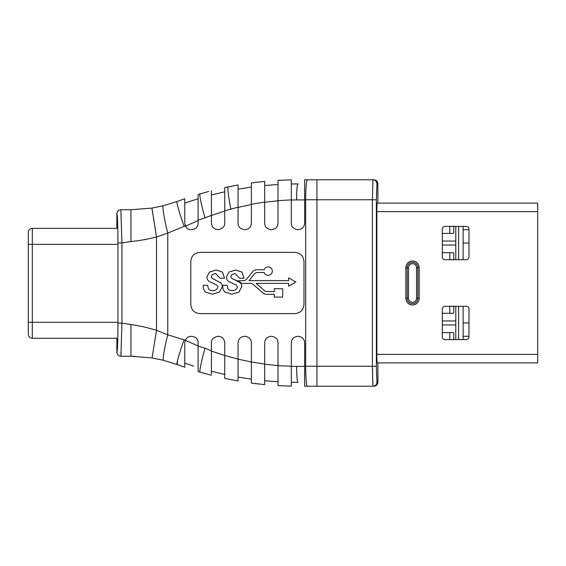<?xml version="1.0" encoding="UTF-8"?>
<svg xmlns="http://www.w3.org/2000/svg" width="566" height="566" viewBox="0 0 566 566"><rect width="100%" height="100%" fill="white"/><g stroke="black" fill="none" stroke-linecap="round" stroke-linejoin="round"><path stroke-width="0.85" d="M190.777 261.69L190.777 304.31C191.28 310.048 194.386 313.154 200.095 313.628L294.653 313.628C300.383 313.132 303.489 310.026 303.977 304.31L303.977 261.69C303.468 255.952 300.362 252.846 294.653 252.372L200.095 252.372C194.364 252.868 191.258 255.974 190.777 261.69M377.89 382.22L377.89 362.905L377.055 362.905L376.843 356.778L376.843 209.222L377.055 203.095L377.89 203.095L377.89 183.78L376.928 183.78L376.369 199.763L376.369 366.237L376.928 382.22L377.89 382.22C377.649 384.639 376.319 385.977 373.893 386.21L307.373 386.21L316.939 386.21L316.939 366.237L372.378 366.237L372.937 386.21L372.386 369.011M376.928 183.78C376.694 181.361 375.357 180.03 372.937 179.79L373.893 179.79L372.937 179.79L372.378 199.763L372.937 179.79L316.939 179.79L316.939 199.763L305.682 199.763A19.98 1.691 -90 0 1 307.373 179.79L316.939 179.79L304.642 179.79L304.642 223.068C304.437 227.008 302.216 229.23 297.978 229.732C293.591 229.067 291.37 226.846 291.32 223.068L291.32 199.89L278.005 200.633L278.005 180.363L278.005 184.495L264.69 185.535L264.69 181.389L251.368 182.931L251.368 187.091L238.053 189.185M252.04 383.161L264.69 384.611L264.69 342.932C264.895 338.992 267.117 336.77 271.355 336.268C275.741 336.933 277.956 339.154 278.005 342.932L278.005 385.637L291.32 386.146L291.32 342.932C291.49 339.034 293.712 336.812 297.985 336.268C302.258 336.812 304.48 339.034 304.642 342.932L304.642 386.21L307.373 386.21A19.98 1.691 -90 0 1 305.682 366.237L305.682 199.763L304.642 199.763M238.053 377.083L251.368 379.17L238.053 377.083L251.368 379.178L251.368 383.069L259.129 384.031M256.115 383.684L253.108 383.302M264.69 364.101L251.368 361.971L251.368 383.069M251.368 361.971L251.368 342.932C251.325 339.154 249.104 336.933 244.717 336.268C240.479 336.77 238.258 338.992 238.053 342.932L238.053 359.063L224.737 355.519L224.737 342.932C224.377 338.829 222.155 336.607 218.08 336.268C213.424 337.336 211.203 339.55 211.415 342.932L211.415 374.091M291.32 386.146L291.32 382.283L297.801 382.347M373.893 179.79C376.319 180.023 377.649 181.361 377.89 183.78M298.155 183.915L291.32 183.978L291.32 179.854L278.005 180.363M291.32 179.854L291.32 199.89M278.005 200.633L278.005 223.068C277.8 227.008 275.578 229.23 271.34 229.732C266.954 229.067 264.739 226.846 264.69 223.068L264.69 202.069L251.368 204.255L251.368 182.931L256.058 182.323M264.69 181.389L264.69 202.069M251.368 204.255L251.368 223.068C251.17 227.008 248.948 229.23 244.703 229.732C240.317 229.067 238.102 226.846 238.053 223.068L238.053 207.198L224.737 210.757L224.737 223.068C224.95 226.45 222.735 228.664 218.08 229.732C213.976 229.251 211.755 227.03 211.415 223.068L211.415 215.441L224.737 211.054M32.297 338.27C29.892 338.051 28.562 336.72 28.3 334.273L28.3 322.287L32.297 322.287L32.297 338.27L116.865 338.27L116.865 352.25C117.098 354.677 118.428 356.007 120.862 356.247L120.905 356.247C118.485 356.007 117.155 354.677 116.914 352.25C117.53 350.595 117.877 340.881 117.94 323.122L121.931 323.122L120.905 356.247L130.923 356.247L152.07 357.938L156.506 330.346C148.214 327.735 139.689 325.804 130.923 324.551L121.931 323.122L121.931 242.927L117.94 242.927L117.94 323.122M117.94 242.927C117.877 225.176 117.537 215.455 116.914 213.75C117.148 211.323 118.485 209.993 120.905 209.753L120.862 209.753C118.428 209.993 117.098 211.323 116.865 213.75L116.865 228.395L32.297 228.395A3.997 3.997 0 0 0 28.3 232.393L28.3 322.287M120.862 209.753L121.931 242.927L130.923 241.548C139.625 240.684 148.158 239.149 156.506 236.949L167.762 233.079L185.407 225.884L184.785 223.068L184.785 198.744L177.208 201.454L182.231 199.635M135.168 356.318L130.923 356.247L130.923 324.551M183.752 199.098L184.785 198.744M184.785 203.102L198.1 198.758L184.785 203.102L198.1 198.758L184.785 203.102L184.785 199.869M177.208 201.454L163.291 205.755L151.9 208.09L130.923 209.753L151.921 208.083L163.319 205.748L177.208 201.454C175.863 200.767 179.648 214.259 184.198 226.365M155.02 227.49L151.921 208.083M163.319 360.252L151.921 357.917M177.526 360.549L177.208 364.546L184.785 367.256L177.208 364.546C175.877 365.226 179.62 351.861 184.127 339.869L167.762 334.789L156.506 330.346L156.506 236.949L151.9 208.09M152.07 357.938L163.539 360.301L177.208 364.546M211.415 350.856L205.083 348.21C201.588 359.884 198.921 372.888 200.166 372.159L211.415 375.258L198.1 371.551L198.1 342.932C198.525 335.942 187.643 333.728 185.308 340.343L184.785 342.932L184.785 367.256L184.785 363.16L193.728 366.145M206.675 374.006L203.187 373.029M200.541 372.272L200.173 372.166M185.308 340.343L184.127 339.869M163.539 360.301C162.244 361.129 164.536 347.248 167.762 334.789L167.762 233.079C164.338 219.728 161.911 204.871 163.291 205.755M121.145 352.936L121.103 353.835M130.923 241.548L130.923 209.753L120.905 209.753M208.748 191.442L198.1 194.449L198.1 223.068C198.517 229.923 187.933 232.286 185.407 225.884M224.737 210.757L224.737 187.594L224.737 191.817L211.415 195.001L224.737 191.817M211.415 190.742L211.415 215.441L198.1 220.209M200.152 193.841L201.461 193.459M238.053 186.065L238.053 184.997L225.445 187.445M228.876 186.73L238.053 184.997L238.053 207.198M233.15 185.889L233.956 185.74M234.006 185.726L234.465 185.641M238.053 359.063L238.053 381.003L224.737 378.406L224.737 355.519M264.69 185.528L278.005 184.488L264.69 185.535M291.32 200.031L296.626 199.932C296.648 190.211 297.1 184.877 297.985 183.915L292.063 183.964M224.737 374.451L211.415 371.261L224.737 374.451M264.69 380.741L278.005 381.767M297.985 382.347L291.32 382.283L297.985 382.347C297.15 381.392 296.697 376.065 296.634 366.372L304.642 366.372M268.121 275.295A4.195 4.195 0 0 0 272.317 271.1A4.195 4.195 0 0 0 264.159 269.713L256.858 269.713A5.582 5.582 0 0 0 253.179 271.1L246.705 279.073A4.195 4.195 0 0 1 243.451 280.623L237.387 280.885C239.383 281.592 240.684 282.427 241.293 283.389L250.42 283.389A4.195 4.195 0 0 1 253.193 284.436L262.822 292.912A5.582 5.582 0 0 0 266.508 294.306L274.312 294.306L274.312 297.115L282.703 297.115L282.703 288.724L274.312 288.724L274.312 291.54L267.032 291.54A4.195 4.195 0 0 1 264.258 290.492L256.193 283.389L288.66 283.389L288.66 286.205L295.926 282.01L288.66 277.814L288.66 280.623L249.019 280.623L254.367 274.036A4.195 4.195 0 0 1 257.622 272.487L264.159 272.487A4.195 4.195 0 0 0 268.121 275.295M225.091 292.205L231.975 294.221L238.916 292.091L241.802 286.743L241.498 284.556L240.359 282.823L237.38 280.885L232.166 278.677L230.914 277.305L230.765 276.456L231.982 274.39L235.18 273.569L239.602 278.239L243.974 278.239L241.986 272.105L235.619 270.039L228.975 272.076L226.365 276.923L226.846 279.519L228.317 281.274L236.411 285.151L237.409 287.103C236.687 289.339 234.982 290.535 232.308 290.691L229.676 290.245L227.815 288.872L227.192 285.342L222.82 285.342L222.771 286.085C222.629 288.526 223.407 290.563 225.091 292.205M240.359 282.823L234.388 279.646M205.628 292.205L212.512 294.221L219.445 292.091L222.339 286.743L222.035 284.556L220.896 282.823L212.703 278.677L211.451 277.305L211.302 276.456L212.519 274.39L215.717 273.569L220.139 278.239L224.511 278.239L222.523 272.105L216.155 270.039L209.512 272.076L206.901 276.923L207.382 279.519L208.854 281.274L216.941 285.151L217.945 287.103C217.217 289.339 215.519 290.535 212.837 290.691L210.212 290.245L208.352 288.872L207.722 285.342L203.35 285.342L203.307 286.085C203.166 288.526 203.937 290.563 205.628 292.205M28.3 237.854L28.3 232.393M28.3 334.273L28.3 328.811M468.981 336.268L463.122 336.268M468.981 322.953L463.122 322.953M468.981 229.732L463.122 229.732M468.981 243.047L463.122 243.047M455.8 339.6L455.8 324.948L442.343 324.948M455.8 324.948L455.8 306.305M442.343 320.957L455.8 320.957M455.8 259.695L455.8 245.043L442.343 245.043M455.8 245.043L455.8 226.4M442.343 241.052L455.8 241.052M463.122 339.6L463.122 306.305M463.122 259.695L463.122 226.4M458.594 339.6L458.594 306.305M458.594 259.695L458.594 226.4M442.343 313.295L453.316 313.295L453.776 312.941L453.776 306.326L453.316 305.973M453.38 313.288L453.776 312.941M453.38 339.925L453.776 339.579L453.776 332.964L453.316 332.61L442.343 332.61M453.776 339.579L453.316 339.933M453.38 260.02L453.776 259.674L453.776 253.059L453.316 252.705L442.343 252.705M453.776 259.674L453.316 260.027M442.343 233.39L453.316 233.39L453.776 233.036L453.776 226.421L453.316 226.067M453.38 233.383L453.776 233.036M442.343 336.94A2.66 2.66 0 0 0 445.01 339.6L466.32 339.6A2.66 2.66 0 0 0 468.981 336.94L468.981 308.972A2.66 2.66 0 0 0 466.32 306.305L445.01 306.305A2.66 2.66 0 0 0 442.343 308.972L442.343 336.94M442.343 257.028A2.66 2.66 0 0 0 445.01 259.695L466.32 259.695A2.66 2.66 0 0 0 468.981 257.028L468.981 229.06A2.66 2.66 0 0 0 466.32 226.4L445.01 226.4A2.66 2.66 0 0 0 442.343 229.06L442.343 257.028M408.518 267.683L405.857 267.683A6.658 6.658 0 0 1 412.515 261.025A6.658 6.658 0 0 1 419.173 267.683L417.842 267.683A5.327 5.327 0 0 0 412.515 262.355A5.327 5.327 0 0 0 407.187 267.683L407.187 298.317A5.327 5.327 0 0 0 412.515 303.645A5.327 5.327 0 0 0 417.842 298.317L417.842 267.683L416.512 267.683A3.997 3.997 0 0 0 412.515 263.692A3.997 3.997 0 0 0 408.518 267.683L408.518 298.317A3.997 3.997 0 0 0 412.515 302.308A3.997 3.997 0 0 0 416.512 298.317L416.512 267.683M377.89 362.905L537.7 362.905L537.7 203.095L377.89 203.095M376.369 203.095L537.7 203.095M537.7 362.905L377.055 362.905M376.369 366.237L372.378 366.237L372.378 199.763L316.939 199.763L316.939 366.237L304.642 366.237M291.32 366.195L278.005 365.721M376.928 382.22C376.694 384.639 375.357 385.97 372.937 386.21M376.369 199.763L372.378 199.763M205.083 348.21L198.1 346.074M200.131 193.848C198.871 193.105 201.574 206.265 205.104 218.066M228.275 186.851C227.164 186.072 228.614 198.348 230.942 209.378M238.053 380.635L238.053 375.697M185.535 226.145L198.1 220.577M238.053 207.404L251.368 204.482M264.69 202.274L278.005 200.788M304.642 199.897L296.626 199.932M296.634 366.372L291.32 366.301M278.005 365.608L264.69 364.179M251.368 362.021L238.053 359.127M224.737 355.498L211.415 351.118M198.1 345.975L185.33 340.293M32.297 228.395L32.297 322.287L117.94 322.287M117.94 244.378L28.3 244.378M449.807 306.305L449.807 313.295M449.807 332.61L449.807 339.6M449.807 252.705L449.807 259.695M449.807 226.4L449.807 233.39M408.518 298.317L405.857 298.317L405.857 267.683M416.512 298.317L419.173 298.317L419.173 267.683M407.187 298.317A5.327 5.327 0 0 0 412.515 303.645A5.327 5.327 0 0 0 417.842 298.317M405.857 298.317A6.658 6.658 0 0 0 412.515 304.975A6.658 6.658 0 0 0 419.173 298.317M537.7 211.62L376.843 211.62M376.843 354.38L537.7 354.38M262.773 181.58L261.817 181.679M258.549 182.033L258.181 182.075M238.053 184.997L235.852 185.386M229.902 186.525L229.499 186.603"/></g></svg>
